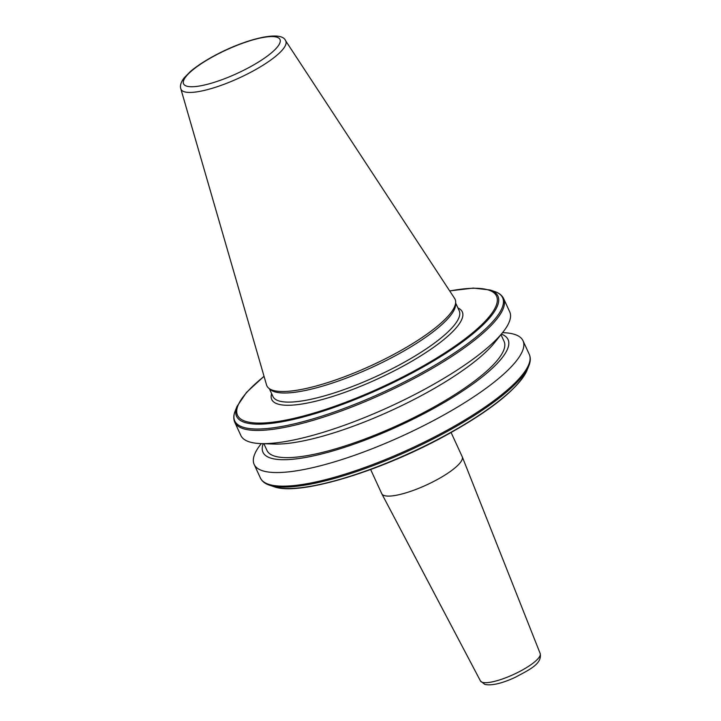 <?xml version="1.0" encoding="UTF-8"?>
<svg xmlns="http://www.w3.org/2000/svg" width="721" height="721" viewBox="0 0 721 721"><rect width="100%" height="100%" fill="white"/><g stroke="black" fill="none" stroke-linecap="round" stroke-linejoin="round"><path stroke-width="1.08" d="M451.094 432.519L462.197 456.672A44.278 10.788 155.3 0 1 462.26 456.799A44.278 10.788 155.3 0 1 431.473 482.583A44.278 10.788 155.3 0 1 384.32 495.588A44.278 10.788 155.3 0 1 381.815 493.804A44.278 10.788 155.3 0 1 381.751 493.678L370.648 469.524M234.785 422.308L240.859 435.493A147.967 36.05 -24.7 0 0 260.795 443.586A147.967 36.05 -24.7 0 0 424.849 389.178A147.967 36.05 -24.7 0 0 502.888 332.237A147.967 36.05 -24.7 0 0 509.72 311.832L503.655 298.638C502.032 295.313 499.004 292.924 494.561 291.482A147.426 35.915 -24.7 0 1 418.063 374.767A147.426 35.915 -24.7 0 1 235.271 410.745C233.478 415.053 233.316 418.901 234.785 422.308A147.967 36.05 -24.7 0 0 418.784 375.983A147.967 36.05 -24.7 0 0 503.655 298.638M260.795 443.586L273.989 444.055A134.881 32.86 -24.7 0 0 423.533 394.459A134.881 32.86 -24.7 0 0 494.66 342.565L502.888 332.237M263.868 443.694L266.977 450.454A130.492 31.787 -24.7 0 0 429.238 409.609A130.492 31.787 -24.7 0 0 504.087 341.403L500.978 334.634M263.201 443.676A134.881 32.86 -24.7 0 0 430.707 410.069A134.881 32.86 -24.7 0 0 501.383 334.12M261.317 443.604L260.993 444.01A147.967 36.05 -24.7 0 0 254.162 464.423A147.967 36.05 -24.7 0 0 438.152 418.099A147.967 36.05 -24.7 0 0 523.022 340.754A147.967 36.05 -24.7 0 0 503.078 332.669L502.555 332.651M180.818 88.782L266.545 384.96A103.581 25.235 -24.7 0 0 268.753 388.213A103.581 25.235 -24.7 0 0 395.667 353.398A103.581 25.235 -24.7 0 0 455.663 302.243A103.581 25.235 -24.7 0 0 454.627 298.449L285.543 40.619C281.659 30.012 245.194 38.889 213.677 56.103C203.98 61.375 196.139 66.584 190.137 71.749L184.107 77.922C180.899 82.203 179.808 85.826 180.818 88.782A57.671 14.05 -24.7 0 0 252.71 71.217A57.671 14.05 -24.7 0 0 285.543 40.619M268.753 388.213L270.6 389.737A102.535 24.974 -24.7 0 0 396.226 355.273A102.535 24.974 -24.7 0 0 455.618 304.632L455.663 302.243M462.26 456.799L540.182 653.541A32.851 8.003 155.3 0 1 517.336 672.675A32.851 8.003 155.3 0 1 482.34 682.327A32.851 8.003 155.3 0 1 480.483 681.003L381.815 493.804M264.039 376.272L246.519 392.395L237.056 406.356A143.858 35.05 -24.7 0 0 415.422 371.243A143.858 35.05 -24.7 0 0 490.064 289.986L494.561 291.482M274.007 486.684A143.858 35.05 -24.7 0 0 445.01 435.574A143.858 35.05 -24.7 0 0 527.015 370.306C517.948 388.889 490.586 410.763 444.929 435.917C379.895 471.588 298.611 496.219 274.007 486.684L269.51 485.179C265.067 483.737 262.038 481.358 260.416 478.023A147.967 36.05 -24.7 0 0 444.415 431.699A147.967 36.05 -24.7 0 0 529.277 354.362L523.022 340.754M269.51 485.179A147.426 35.915 -24.7 0 0 444.767 432.807A147.426 35.915 -24.7 0 0 528.799 365.917C530.593 361.609 530.755 357.76 529.277 354.362M249.556 67.215A53.057 12.924 -24.7 0 0 276.918 37.195A53.057 12.924 -24.7 0 0 214.011 56.094A53.057 12.924 -24.7 0 0 186.649 86.123A53.057 12.924 -24.7 0 0 249.556 67.215M269.348 388.7L272.926 396.478A102.535 24.974 -24.7 0 0 400.416 364.375A102.535 24.974 -24.7 0 0 459.223 310.787L455.645 303.018M271.628 393.666A104.86 25.541 -24.7 0 0 402.147 366.674A104.86 25.541 -24.7 0 0 457.934 307.975M264.066 376.389A142.542 34.725 -24.7 0 0 262.732 423.02A142.542 34.725 -24.7 0 0 414.764 370.63A142.542 34.725 -24.7 0 0 449.733 290.987M540.182 653.541C542.192 663.816 529.818 669.512 515.073 677.407C501.744 683.508 491.65 685.851 484.809 684.409L480.483 681.003M527.015 370.306L528.799 365.917M490.064 289.986L473.309 288.085L449.67 290.887M260.416 478.023L254.162 464.423M237.056 406.356L235.271 410.745"/></g></svg>
